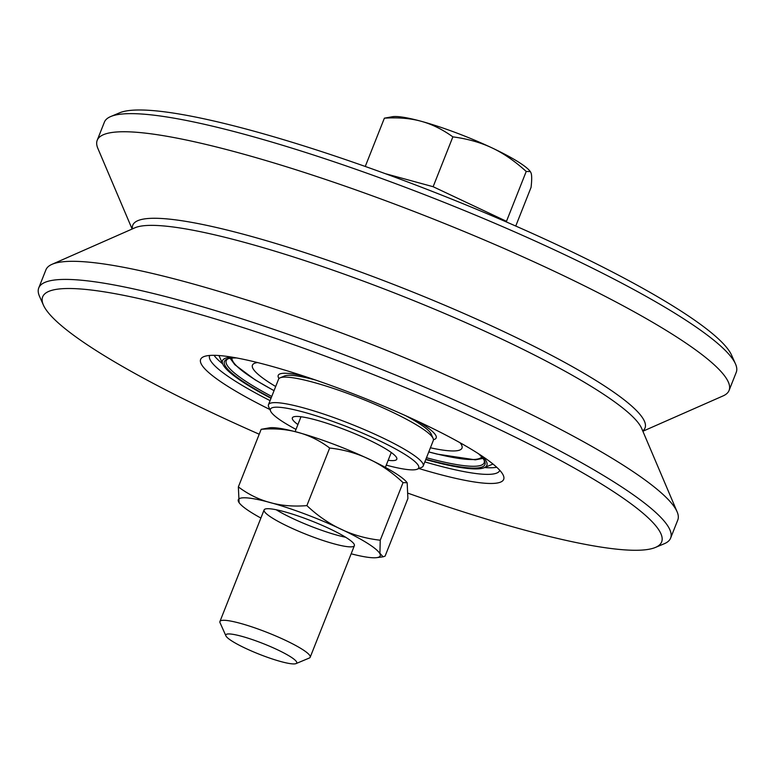 <?xml version="1.0" encoding="UTF-8"?>
<svg xmlns="http://www.w3.org/2000/svg" width="775" height="775" viewBox="0 0 775 775"><rect width="100%" height="100%" fill="white"/><g stroke="black" fill="none" stroke-linecap="round" stroke-linejoin="round"><path stroke-width="1.16" d="M236.627 357.953A140.081 20.818 -158.4 0 0 227.075 359.135A140.081 20.818 -158.4 0 0 245.743 383.296A140.081 20.818 -158.4 0 0 271.143 397.963M425.892 459.226A140.081 20.818 -158.4 0 0 484.598 461.096A140.081 20.818 -158.4 0 0 478.437 453.695M484.133 460.185A138.696 20.615 21.6 0 1 484.142 462.801A138.696 20.615 21.6 0 1 426.492 457.715M271.744 396.451A138.696 20.615 21.6 0 1 247.332 382.308A138.696 20.615 21.6 0 1 226.232 360.695A138.696 20.615 21.6 0 1 228.024 358.786M232.035 357.149A142.154 21.128 -158.4 0 0 222.842 364.24A142.154 21.128 -158.4 0 0 271.008 398.321M425.746 459.585A142.154 21.128 -158.4 0 0 484.191 467.713A142.154 21.128 -158.4 0 0 482.341 456.252M735.456 363.853L731.552 355.095A332.863 49.474 -158.4 0 0 441.052 194.874A332.863 49.474 -158.4 0 0 119.612 112.811L110.767 116.521A339.799 50.511 21.6 0 1 361.625 171.314A339.799 50.511 21.6 0 1 684.567 319.368A339.799 50.511 21.6 0 1 735.456 363.853A339.799 50.511 21.6 0 1 736.25 372.329L729.081 390.435A339.799 50.511 -158.4 0 0 677.398 337.464A339.799 50.511 -158.4 0 0 331.187 181.35A339.799 50.511 -158.4 0 0 97.214 140.265A339.799 50.511 -158.4 0 0 97.863 148.403L132.128 229.022M418.897 468.507A162.963 24.219 -158.4 0 0 503.295 475.327A162.963 24.219 -158.4 0 0 361.073 396.877A162.963 24.219 -158.4 0 0 203.699 356.703A162.963 24.219 -158.4 0 0 225.428 384.817A162.963 24.219 -158.4 0 0 269.884 409.51M499.797 470.338A156.027 23.192 21.6 0 1 499.749 470.464A156.027 23.192 21.6 0 1 424.836 461.9M270.088 400.627A156.027 23.192 21.6 0 1 233.343 379.905A156.027 23.192 21.6 0 1 209.608 355.589A156.027 23.192 21.6 0 1 209.667 355.463M259.228 434.223A332.863 49.474 21.6 0 1 93.3 348.75A332.863 49.474 21.6 0 1 43.448 305.176A332.863 49.474 21.6 0 1 370.373 373.395A332.863 49.474 21.6 0 1 655.388 547.45A332.863 49.474 21.6 0 1 408.367 493.326M655.388 547.45L664.233 543.75A339.799 50.511 -158.4 0 0 670.617 538.112A339.799 50.511 -158.4 0 0 618.934 485.14A339.799 50.511 -158.4 0 0 272.722 329.017A339.799 50.511 -158.4 0 0 38.75 287.932A339.799 50.511 -158.4 0 0 39.544 296.418L43.448 305.176M670.617 538.112L677.786 520.006A339.799 50.511 -158.4 0 0 677.137 511.868A339.799 50.511 -158.4 0 0 626.093 467.034A339.799 50.511 -158.4 0 0 302.347 318.699A339.799 50.511 -158.4 0 0 51.964 264.343A339.799 50.511 -158.4 0 0 45.919 269.836L38.75 287.932M97.214 140.265L104.383 122.159A339.799 50.511 21.6 0 1 110.767 116.521M642.872 431.249L723.036 395.928A339.799 50.511 -158.4 0 0 729.081 390.435M255.246 371.574A112.695 16.75 -158.4 0 0 275.677 386.512A112.685 16.75 21.6 0 1 252.437 365.161A112.685 16.75 21.6 0 1 257.542 362.555A112.695 16.75 -158.4 0 0 252.427 365.161A112.695 16.75 -158.4 0 0 255.246 371.574M430.416 447.785A112.695 16.75 -158.4 0 0 461.987 448.134A112.695 16.75 -158.4 0 0 460.05 442.738A112.685 16.75 21.6 0 1 461.978 448.134A112.685 16.75 21.6 0 1 430.416 447.785M433.448 439.687A84.94 12.623 -158.4 0 0 436.18 437.914A84.94 12.623 -158.4 0 0 417.522 421.145A84.95 12.623 21.6 0 1 436.189 437.914A84.95 12.623 21.6 0 1 433.448 439.687M303.316 375.923A84.94 12.623 -158.4 0 0 278.235 375.381A84.94 12.623 -158.4 0 0 279.01 378.539A84.95 12.623 21.6 0 1 278.225 375.371A84.95 12.623 21.6 0 1 303.296 375.923M452.871 136.865C442.341 129.328 431.752 124.126 421.106 121.258A76.279 11.334 21.6 0 1 492.028 147.899C480.655 142.493 467.606 138.822 452.871 136.865L433.138 186.717L506.482 221.311L526.225 171.469C514.823 161.093 503.43 153.237 492.028 147.899A76.279 11.334 21.6 0 1 529.771 170.878L530.342 171.566L526.225 171.469M384.381 118.178L392.809 116.647A76.279 11.334 21.6 0 1 421.106 121.258C410.488 118.323 398.243 117.296 384.381 118.178L365.257 166.46M515.753 226.038L531.069 187.366C531.873 180.323 531.892 175.586 531.127 173.154L530.342 171.566M506.482 221.311L506.724 222.096M296.021 663.603L309.283 658.043A48.544 7.217 -158.4 0 0 310.194 657.239A48.544 7.217 -158.4 0 0 267.724 632.662A48.544 7.217 -158.4 0 0 219.935 621.502A48.544 7.217 -158.4 0 0 220.042 622.712L225.903 635.849A38.14 5.667 21.6 0 1 263.364 643.667A38.14 5.667 21.6 0 1 296.021 663.603A38.14 5.667 21.6 0 1 280.831 661.559A38.14 5.667 21.6 0 1 225.903 635.849M385.311 173.658L433.138 186.717M351.153 553.796A76.279 11.334 -158.4 0 0 376.631 557.651A76.279 11.334 -158.4 0 0 313.42 517.245A76.279 11.334 -158.4 0 0 239.678 503.421A76.279 11.334 -158.4 0 0 260.894 518.049M334.122 543.856A48.544 7.217 21.6 0 1 281.693 523.309A48.544 7.217 21.6 0 1 266.358 508.788A48.544 7.217 21.6 0 1 311.899 521.081A48.544 7.217 21.6 0 1 353.507 543.294A48.544 7.217 21.6 0 1 334.122 543.856M380.244 540.214L403.039 482.631L407.166 482.728L407.892 498.538L385.097 556.121L383.112 556.818L379.915 553.282L380.244 540.214C352.451 537.123 327.99 525.586 306.881 505.61C280.695 507.819 257.862 501.58 238.361 486.903L239.097 502.713L239.678 503.421M238.361 486.903L261.165 429.321C287.341 427.112 310.184 433.351 329.675 448.028L306.881 505.61M407.166 482.728L406.575 482.021A76.279 11.334 -158.4 0 0 341.184 447.117A76.279 11.334 -158.4 0 0 269.623 427.8L261.165 429.321M329.675 448.028C357.478 451.118 381.93 462.656 403.039 482.631M297.9 424.564A56.168 8.351 21.6 0 1 293.415 416.921A56.168 8.351 21.6 0 1 347.655 430.764A56.168 8.351 21.6 0 1 396.684 457.802A56.168 8.351 21.6 0 1 388.168 460.302M295.992 429.398A79.747 11.857 21.6 0 1 282.565 421.6A79.747 11.857 21.6 0 1 270.62 411.157A79.747 11.857 21.6 0 1 348.944 427.509A79.747 11.857 21.6 0 1 417.231 469.204A79.747 11.857 21.6 0 1 386.26 465.136M270.62 411.157L268.673 406.778A83.216 12.371 21.6 0 1 268.479 404.705A83.216 12.371 21.6 0 1 350.397 423.838A83.216 12.371 21.6 0 1 423.218 465.969A83.216 12.371 21.6 0 1 421.658 467.354L417.231 469.204M268.479 404.705L278.574 379.198A83.216 12.371 21.6 0 1 280.133 377.822A83.216 12.371 21.6 0 1 360.501 398.331A83.216 12.371 21.6 0 1 433.118 438.388A83.216 12.371 21.6 0 1 433.312 440.471L423.218 465.969M280.133 377.822L284.561 375.962A79.747 11.857 21.6 0 1 315.58 380.05M405.761 415.749A79.747 11.857 21.6 0 1 431.171 434.01L433.118 438.388M214.026 355.318A156.027 23.192 -158.4 0 0 222.667 363.863M484.569 467.558A156.027 23.192 -158.4 0 0 496.717 467.248M642.737 430.929A275.474 40.949 -158.4 0 0 603.134 385.059A275.474 40.949 -158.4 0 0 311.705 254.878A275.474 40.949 -158.4 0 0 132.438 228.887M677.137 511.868L641.7 428.488A275.474 40.949 -158.4 0 0 600.325 392.14A275.474 40.949 -158.4 0 0 337.861 271.889A275.474 40.949 -158.4 0 0 134.869 227.821L51.964 264.343M231.909 358.089A134.53 19.995 -158.4 0 0 274.05 390.619M428.798 451.893A134.53 19.995 -158.4 0 0 481.779 457.017M276.21 509.756A48.544 7.217 -158.4 0 0 337.512 535.292A48.544 7.217 -158.4 0 0 345.669 537.259M484.191 467.713L492.978 464.031M222.842 364.24L218.957 355.531M230.136 358.312L234.844 364.715L255.091 379.827L274.021 390.687M428.769 451.961L437.1 454.102L475.317 459.837L482.932 458.393M301 416.747L295.101 431.656M264.11 509.921L219.935 621.502M391.268 452.493L385.369 467.393M354.378 545.658L310.194 657.239M376.631 557.651L383.112 556.818"/></g></svg>

